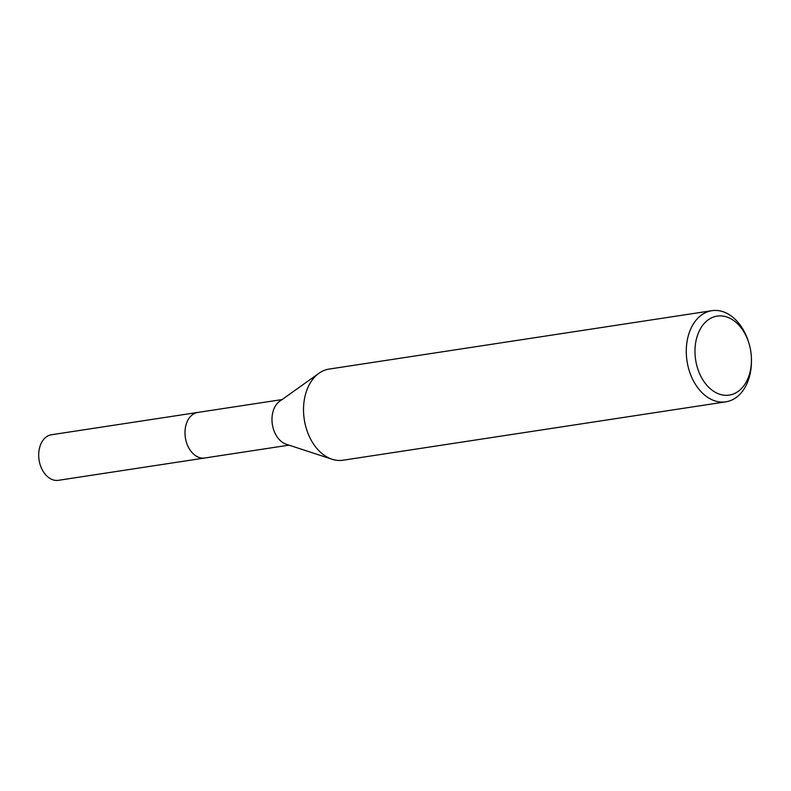 <?xml version="1.0" encoding="UTF-8"?>
<svg xmlns="http://www.w3.org/2000/svg" width="791" height="791" viewBox="0 0 791 791"><rect width="100%" height="100%" fill="white"/><g stroke="black" fill="none" stroke-linecap="round" stroke-linejoin="round"><path stroke-width="1.19" d="M751.45 360.113L751.44 361.477A46.105 32.204 -98.7 0 1 725.812 401.838L343.057 460.224A46.105 32.204 -98.7 0 1 332.072 459.245L286.243 444.235A23.048 16.097 -98.7 0 1 274.289 431.51A23.048 16.097 -98.7 0 1 279.688 401.264L318.961 373.283A46.105 32.204 -98.7 0 1 329.155 369.071L711.91 310.685A46.105 32.204 -98.7 0 1 746.813 337.124A46.105 32.204 -98.7 0 1 748.405 341.564L748.82 342.859A39.955 27.912 -98.7 0 1 751.45 360.113A39.955 27.912 -98.7 0 1 730.666 394.828A39.955 27.912 -98.7 0 1 698.987 372.185A39.955 27.912 -98.7 0 1 708.696 319.505A39.955 27.912 -98.7 0 1 747.436 339.013A39.955 27.912 -98.7 0 1 748.82 342.859M205.156 457.93A23.058 16.097 -98.7 0 1 204.75 457.999A23.048 16.097 -98.7 0 1 187.299 444.779A23.048 16.097 -98.7 0 1 197.799 412.427A23.058 16.097 -98.7 0 1 198.215 412.368M332.072 459.245A46.105 32.204 -98.7 0 1 308.154 433.784A46.105 32.204 -98.7 0 1 318.961 373.283M725.812 401.838A46.105 32.204 -98.7 0 1 690.909 375.399A46.105 32.204 -98.7 0 1 711.91 310.685M197.799 412.427A23.058 16.097 -98.7 0 0 192.905 414.385A23.058 16.097 -98.7 0 0 186.132 441.289A23.058 16.097 -98.7 0 0 204.75 457.999L58.455 480.315A23.058 16.097 -98.7 0 1 39.837 463.605A23.058 16.097 -98.7 0 1 46.61 436.701A23.058 16.097 -98.7 0 1 51.504 434.743L282.061 399.574M204.75 457.999L289.012 445.145"/></g></svg>
